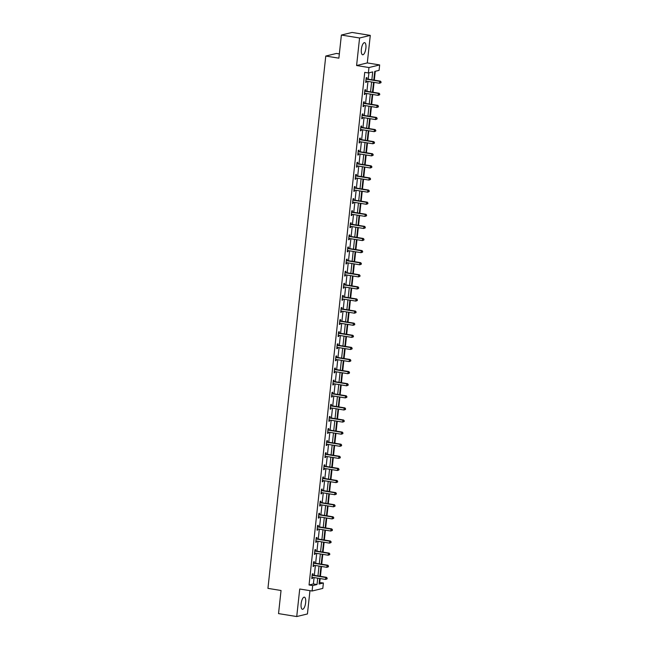 <?xml version="1.0" encoding="UTF-8"?>
<svg xmlns="http://www.w3.org/2000/svg" width="649" height="649" viewBox="0 0 649 649"><rect width="100%" height="100%" fill="white"/><g stroke="black" fill="none" stroke-linecap="round" stroke-linejoin="round"><path stroke-width="0.97" d="M305.647 602.678A6.141 2.166 99.2 0 0 304.365 597.161A6.141 2.166 99.2 0 0 301.128 603.773A6.141 2.166 99.2 0 0 302.41 609.289A6.141 2.166 99.2 0 0 305.647 602.678M365.882 48.172A6.141 2.166 99.2 0 0 364.608 42.647A6.141 2.166 99.2 0 0 361.371 49.267A6.141 2.166 99.2 0 0 362.645 54.784A6.141 2.166 99.2 0 0 365.882 48.172M319.211 582.526L323.389 582.98L322.796 588.416L312.096 591.012L312.688 585.585L317.02 584.53L317.718 578.17M339.338 53.908L336.474 53.445L325.774 56.049L267.94 588.367L281.041 590.493L278.535 613.605L296.731 616.55L307.431 613.954L309.962 590.663M325.774 56.049L338.875 58.167L341.382 35.046L352.083 32.45L370.287 35.395L359.578 37.991L356.593 65.533L368.965 67.537L379.665 64.932L379.073 70.368L374.741 71.414L373.8 80.078M356.593 65.533L367.293 62.929L370.287 35.395M367.293 62.929L379.665 64.932M319.746 582.396L320.168 578.559M320.403 576.336L321.482 566.463M321.717 564.232L322.796 554.36M323.032 552.129L324.111 542.256M324.354 540.033L325.425 530.152M325.668 527.929L326.739 518.056M326.982 515.825L328.053 505.952M328.297 503.721L329.368 493.848M329.611 491.626L330.682 481.745M330.925 479.522L331.996 469.649M332.239 467.418L333.31 457.545M333.554 455.314L334.624 445.441M334.868 443.218L335.939 433.337M336.182 431.114L337.253 421.242M337.496 419.011L338.567 409.138M338.81 406.907L339.881 397.034M340.125 394.811L341.196 384.93M341.439 382.707L342.51 372.834M342.753 370.603L343.832 360.73M344.067 358.499L345.146 348.627M345.382 346.404L346.461 336.523M346.696 334.3L347.775 324.427M348.018 322.196L349.089 312.323M349.332 310.092L350.403 300.219M350.647 297.996L351.717 288.124M351.961 285.893L353.032 276.02M353.275 273.789L354.346 263.916M354.589 261.693L355.66 251.812M355.903 249.589L356.974 239.716M357.218 237.485L358.289 227.612M358.532 225.381L359.603 215.509M359.846 213.286L360.917 203.405M361.16 201.182L362.231 191.309M362.475 189.078L363.545 179.205M363.789 176.974L364.86 167.101M365.103 164.878L366.174 154.997M366.417 152.775L367.496 142.902M367.732 140.671L368.81 130.798M369.046 128.567L370.125 118.694M370.36 116.471L371.439 106.59M371.682 104.367L372.753 94.494M372.997 92.263L374.067 82.391M374.311 80.16L375.268 71.285M341.382 35.046L359.578 37.991M371.861 79.77L372.713 71.909L368.372 72.964L364.738 72.372L309.046 584.992L313.386 583.938L314.075 577.578M314.319 575.347L315.39 565.474M315.633 563.251L316.704 553.378M316.947 551.147L318.018 541.274M318.261 539.043L319.332 529.17M319.576 526.947L320.647 517.066M320.89 514.844L321.961 504.971M322.204 502.74L323.275 492.867M323.518 490.636L324.589 480.763M324.833 478.54L325.912 468.659M326.147 466.436L327.226 456.563M327.461 454.332L328.54 444.46M328.775 442.229L329.854 432.356M330.098 430.133L331.168 420.252M331.412 418.029L332.483 408.156M332.726 405.925L333.797 396.052M334.04 393.821L335.111 383.948M335.355 381.726L336.425 371.845M336.669 369.622L337.74 359.749M337.983 357.518L339.054 347.645M339.297 345.414L340.368 335.541M340.611 333.318L341.682 323.437M341.926 321.214L342.997 311.342M343.24 309.111L344.311 299.238M344.554 297.007L345.625 287.134M345.868 284.911L346.939 275.03M347.183 272.807L348.253 262.934M348.497 260.703L349.576 250.83M349.811 248.599L350.89 238.727M351.125 236.504L352.204 226.623M352.439 224.4L353.518 214.527M353.762 212.296L354.833 202.423M355.076 200.192L356.147 190.319M356.39 188.096L357.461 178.215M357.704 175.993L358.775 166.12M359.019 163.889L360.09 154.016M360.333 151.785L361.404 141.912M361.647 139.689L362.718 129.808M362.961 127.585L364.032 117.712M364.276 115.481L365.346 105.609M365.59 103.378L366.661 93.505M366.904 91.282L367.975 81.401M368.218 79.178L368.908 72.834M366.774 78.837L366.912 77.588L366.19 77.758L365.687 82.415L366.409 82.236L366.523 81.166M365.46 90.941L365.598 89.684L364.876 89.862L364.373 94.519L365.095 94.34L365.209 93.269M364.146 103.045L364.284 101.788L363.562 101.966L363.059 106.623L363.781 106.444L363.894 105.373M362.832 115.149L362.969 113.891L362.247 114.07L361.744 118.718L362.466 118.548L362.58 117.477M361.517 127.245L361.655 125.995L360.933 126.166L360.43 130.822L361.152 130.644L361.266 129.573M360.203 139.348L360.341 138.091L359.619 138.269L359.108 142.926L359.838 142.748L359.952 141.677M358.889 151.452L359.027 150.195L358.305 150.373L357.794 155.03L358.524 154.851L358.637 153.781M357.575 163.556L357.713 162.299L356.991 162.477L356.479 167.126L357.201 166.955L357.323 165.884M356.26 175.652L356.398 174.403L355.676 174.573L355.165 179.229L355.887 179.051L356.009 177.98M354.946 187.756L355.084 186.498L354.362 186.677L353.851 191.333L354.573 191.155L354.695 190.084M353.632 199.86L353.77 198.602L353.04 198.781L352.537 203.429L353.259 203.259L353.381 202.188M352.318 211.963L352.456 210.706L351.726 210.876L351.223 215.533L351.945 215.363L352.066 214.292M351.004 224.059L351.141 222.81L350.411 222.98L349.908 227.637L350.63 227.458L350.752 226.387M349.689 236.163L349.819 234.906L349.097 235.084L348.594 239.741L349.316 239.562L349.43 238.491M348.375 248.267L348.505 247.009L347.783 247.188L347.28 251.836L348.002 251.666L348.115 250.595M347.061 260.371L347.191 259.113L346.469 259.284L345.966 263.94L346.688 263.77L346.801 262.699M345.739 272.466L345.876 271.217L345.154 271.387L344.651 276.044L345.373 275.866L345.487 274.795M344.424 284.57L344.562 283.313L343.84 283.491L343.337 288.148L344.059 287.969L344.173 286.899M343.11 296.674L343.248 295.417L342.526 295.595L342.023 300.244L342.745 300.073L342.859 299.002M341.796 308.778L341.934 307.521L341.212 307.691L340.709 312.347L341.431 312.177L341.544 311.106M340.482 320.874L340.62 319.624L339.898 319.795L339.395 324.451L340.117 324.273L340.23 323.202M339.167 332.978L339.305 331.72L338.583 331.899L338.08 336.555L338.802 336.377L338.916 335.306M337.853 345.081L337.991 343.824L337.269 344.002L336.766 348.651L337.488 348.481L337.602 347.41M336.539 357.185L336.677 355.928L335.955 356.098L335.444 360.755L336.174 360.584L336.287 359.514M335.225 369.281L335.363 368.032L334.641 368.202L334.13 372.859L334.86 372.68L334.973 371.609M333.911 381.385L334.048 380.127L333.326 380.306L332.815 384.962L333.537 384.784L333.659 383.713M332.596 393.489L332.734 392.231L332.012 392.41L331.501 397.058L332.223 396.888L332.345 395.817M331.282 405.593L331.42 404.335L330.698 404.505L330.187 409.162L330.909 408.992L331.031 407.921M329.968 417.688L330.106 416.439L329.384 416.609L328.873 421.266L329.595 421.087L329.716 420.017M328.654 429.792L328.792 428.535L328.061 428.713L327.558 433.37L328.28 433.191L328.402 432.12M327.339 441.896L327.477 440.639L326.747 440.817L326.244 445.465L326.966 445.295L327.088 444.224M326.025 454L326.155 452.742L325.433 452.913L324.93 457.569L325.652 457.391L325.766 456.328M324.711 466.096L324.841 464.838L324.119 465.017L323.616 469.673L324.338 469.495L324.451 468.424M323.397 478.199L323.526 476.942L322.804 477.12L322.302 481.777L323.024 481.599L323.137 480.528M322.074 490.303L322.212 489.046L321.49 489.224L320.987 493.873L321.709 493.702L321.823 492.632M320.76 502.407L320.898 501.15L320.176 501.32L319.673 505.977L320.395 505.798L320.509 504.735M319.446 514.503L319.584 513.245L318.862 513.424L318.359 518.08L319.081 517.902L319.194 516.831M318.132 526.607L318.27 525.349L317.548 525.528L317.045 530.184L317.767 530.006L317.88 528.935M316.817 538.711L316.955 537.453L316.233 537.632L315.73 542.28L316.452 542.11L316.566 541.039M315.503 550.806L315.641 549.557L314.919 549.727L314.416 554.384L315.138 554.205L315.252 553.143M314.189 562.91L314.327 561.653L313.605 561.831L313.102 566.488L313.824 566.309L313.938 565.238M312.875 575.014L313.013 573.757L312.291 573.935L311.78 578.592L312.51 578.413L312.623 577.342M312.096 591.012L299.724 589.008L296.731 616.55M309.046 584.992L312.688 585.585M368.372 72.964L368.965 67.537M319.649 578.478L319.048 584.035L323.389 582.98M373.556 82.309L372.477 92.182M372.242 94.405L371.163 104.286M370.928 106.509L369.849 116.382M369.614 118.613L368.535 128.486M368.291 130.717L367.22 140.59M366.977 142.812L365.906 152.693M365.663 154.916L364.592 164.789M364.349 167.02L363.278 176.893M363.034 179.124L361.964 188.997M361.72 191.22L360.649 201.101M360.406 203.324L359.335 213.197M359.092 215.427L358.021 225.3M357.777 227.531L356.707 237.404M356.463 239.627L355.392 249.508M355.149 251.731L354.078 261.604M353.835 263.835L352.764 273.708M352.521 275.939L351.45 285.811M351.206 288.034L350.136 297.915M349.892 300.138L348.813 310.011M348.578 312.242L347.499 322.115M347.264 324.346L346.185 334.219M345.949 336.442L344.87 346.323M344.627 348.545L343.556 358.418M343.313 360.649L342.242 370.522M341.999 372.753L340.928 382.626M340.684 384.849L339.614 394.73M339.37 396.953L338.299 406.826M338.056 409.057L336.985 418.93M336.742 421.152L335.671 431.033M335.428 433.256L334.357 443.129M334.113 445.36L333.042 455.233M332.799 457.464L331.728 467.337M331.485 469.56L330.414 479.441M330.171 481.663L329.1 491.536M328.856 493.767L327.786 503.64M327.542 505.871L326.471 515.744M326.228 517.967L325.149 527.848M324.914 530.071L323.835 539.944M323.6 542.175L322.521 552.048M322.285 554.278L321.206 564.151M320.971 566.374L319.892 576.255M317.953 575.939L319.032 566.066M319.276 563.835L320.346 553.962M320.59 551.739L321.661 541.858M321.904 539.635L322.975 529.762M323.218 527.532L324.289 517.659M324.532 515.428L325.603 505.555M325.847 503.332L326.918 493.451M327.161 491.228L328.232 481.355M328.475 479.124L329.546 469.251M329.789 467.02L330.86 457.147M331.104 454.925L332.174 445.044M332.418 442.821L333.489 432.948M333.732 430.717L334.803 420.844M335.046 418.613L336.117 408.74M336.36 406.517L337.431 396.636M337.675 394.414L338.754 384.541M338.989 382.31L340.068 372.437M340.303 370.206L341.382 360.333M341.617 358.11L342.696 348.229M342.94 346.006L344.011 336.133M344.254 333.902L345.325 324.029M345.568 321.799L346.639 311.926M346.882 309.703L347.953 299.822M348.197 297.599L349.267 287.726M349.511 285.495L350.582 275.622M350.825 273.391L351.896 263.518M352.139 261.296L353.21 251.414M353.454 249.192L354.524 239.319M354.768 237.088L355.839 227.215M356.082 224.984L357.153 215.111M357.396 212.888L358.467 203.007M358.71 200.784L359.781 190.911M360.025 188.681L361.095 178.808M361.339 176.577L362.418 166.704M362.653 164.481L363.732 154.6M363.967 152.377L365.046 142.504M365.282 140.273L366.361 130.4M366.604 128.178L367.675 118.296M367.918 116.074L368.989 106.201M369.232 103.97L370.303 94.097M370.547 91.866L371.617 81.993M313.386 583.938L317.02 584.53M365.72 82.131L366.409 82.236M364.405 94.227L365.095 94.34M363.083 106.331L363.781 106.444M361.769 118.434L362.466 118.548M360.455 130.538L361.152 130.644M359.14 142.634L359.838 142.748M357.826 154.738L358.524 154.851M356.512 166.842L357.201 166.955M355.198 178.946L355.887 179.051M353.883 191.041L354.573 191.155M352.569 203.145L353.259 203.259M351.255 215.249L351.945 215.363M349.941 227.353L350.63 227.458M348.627 239.449L349.316 239.562M347.312 251.552L348.002 251.666M345.998 263.656L346.688 263.77M344.684 275.76L345.373 275.866M343.37 287.856L344.059 287.969M342.055 299.96L342.745 300.073M340.741 312.064L341.431 312.177M339.419 324.167L340.117 324.273M338.105 336.263L338.802 336.377M336.79 348.367L337.488 348.481M335.476 360.471L336.174 360.584M334.162 372.567L334.86 372.68M332.848 384.67L333.537 384.784M331.534 396.774L332.223 396.888M330.219 408.878L330.909 408.992M328.905 420.974L329.595 421.087M327.591 433.078L328.28 433.191M326.277 445.182L326.966 445.295M324.962 457.285L325.652 457.391M323.648 469.381L324.338 469.495M322.334 481.485L323.024 481.599M321.02 493.589L321.709 493.702M319.706 505.693L320.395 505.798M318.391 517.788L319.081 517.902M317.077 529.892L317.767 530.006M315.755 541.996L316.452 542.11M314.441 554.1L315.138 554.205M313.126 566.196L313.824 566.309M311.812 578.3L312.51 578.413M380.971 82.707L381.06 81.936L380.971 82.707L379.462 83.259L366.214 81.117A0.787 0.73 -103.6 0 0 365.931 81.133L366.036 81.109M380.687 82.78L379.462 83.259L379.673 81.32L380.395 81.149L367.147 79.008A0.787 0.73 -103.6 0 1 366.88 78.902L366.117 78.432M366.052 79.016L366.158 79.081A0.787 0.73 -103.6 0 0 366.425 79.178L379.673 81.32L380.768 82.001M381.06 81.936L380.395 81.149M379.657 94.811L379.746 94.032L379.657 94.811L378.14 95.362L364.9 93.221A0.787 0.73 -103.6 0 0 364.624 93.229L364.722 93.213M379.373 94.884L378.14 95.362L378.351 93.424L379.081 93.245L365.833 91.103A0.787 0.73 -103.6 0 1 365.565 91.006L364.803 90.535M364.738 91.12L364.843 91.185A0.787 0.73 -103.6 0 0 365.103 91.282L378.351 93.424L379.454 94.105M379.746 94.032L379.081 93.245M378.343 106.915L378.432 106.136L378.343 106.915L376.826 107.466L363.578 105.325A0.787 0.73 -103.6 0 0 363.31 105.333L363.408 105.316M378.059 106.988L376.826 107.466L377.037 105.527L377.767 105.349L364.519 103.207A0.787 0.73 -103.6 0 1 364.251 103.11L363.489 102.639M363.424 103.223L363.529 103.28A0.787 0.73 -103.6 0 0 363.789 103.386L377.037 105.527L378.14 106.209M378.432 106.136L377.767 105.349M377.028 119.018L377.118 118.24L377.028 119.018L375.511 119.57L362.264 117.42A0.787 0.73 -103.6 0 0 361.996 117.437L362.093 117.42M376.745 119.083L375.511 119.57L375.722 117.631L376.444 117.453L363.205 115.311A0.787 0.73 -103.6 0 1 362.937 115.206L362.174 114.735M362.11 115.319L362.215 115.384A0.787 0.73 -103.6 0 0 362.475 115.481L375.722 117.631L376.826 118.313M377.118 118.24L376.444 117.453M375.714 131.114L375.803 130.344L375.714 131.114L374.197 131.666L360.949 129.524A0.787 0.73 -103.6 0 0 360.674 129.54L360.779 129.516M375.422 131.187L374.197 131.666L374.408 129.727L375.13 129.557L361.882 127.415A0.787 0.73 -103.6 0 1 361.623 127.309L360.86 126.839M360.795 127.423L360.901 127.488A0.787 0.73 -103.6 0 0 361.16 127.585L374.408 129.727L375.511 130.408M375.803 130.344L375.13 129.557M374.4 143.218L374.481 142.439L374.4 143.218L372.883 143.77L359.635 141.628A0.787 0.73 -103.6 0 0 359.359 141.636L359.465 141.62M374.108 143.291L372.883 143.77L373.094 141.831L373.816 141.652L360.568 139.511A0.787 0.73 -103.6 0 1 360.309 139.413L359.546 138.943M359.481 139.527L359.587 139.592A0.787 0.73 -103.6 0 0 359.846 139.689L373.094 141.831L374.197 142.512M374.481 142.439L373.816 141.652M373.086 155.322L373.167 154.543L373.086 155.322L371.569 155.874L358.321 153.732A0.787 0.73 -103.6 0 0 358.053 153.74L358.151 153.724M372.794 155.387L371.569 155.874L371.78 153.935L372.502 153.756L359.254 151.615A0.787 0.73 -103.6 0 1 358.994 151.517L358.232 151.047M358.167 151.631L358.264 151.688A0.787 0.73 -103.6 0 0 358.532 151.793L371.78 153.935L372.883 154.616M373.167 154.543L372.502 153.756M371.772 167.426L371.853 166.647L371.772 167.426L370.255 167.977L357.007 165.828A0.787 0.73 -103.6 0 0 356.739 165.844L356.617 165.868M371.479 167.491L370.255 167.977L370.465 166.039L371.187 165.86L357.94 163.718A0.787 0.73 -103.6 0 1 357.68 163.613L356.918 163.142M356.853 163.726L356.95 163.791A0.787 0.73 -103.6 0 0 357.218 163.889L370.465 166.039L371.569 166.72M371.853 166.647L371.187 165.86M370.457 179.522L370.538 178.751L370.457 179.522L368.94 180.073L355.693 177.931A0.787 0.73 -103.6 0 0 355.425 177.94L355.522 177.923M370.165 179.595L368.94 180.073L369.151 178.134L369.873 177.964L356.626 175.822A0.787 0.73 -103.6 0 1 356.358 175.717L355.603 175.246M355.538 175.83L355.636 175.895A0.787 0.73 -103.6 0 0 355.903 175.993L369.151 178.134L370.255 178.816M370.538 178.751L369.873 177.964M369.143 191.625L369.224 190.847L369.143 191.625L367.626 192.177L354.378 190.035A0.787 0.73 -103.6 0 0 354.111 190.043L354.208 190.027M368.851 191.698L367.626 192.177L367.837 190.238L368.559 190.06L355.311 187.918A0.787 0.73 -103.6 0 1 355.044 187.821L354.289 187.35M354.224 187.934L354.322 187.999A0.787 0.73 -103.6 0 0 354.589 188.096L367.837 190.238L368.94 190.92M369.224 190.847L368.559 190.06M367.829 203.729L367.91 202.95L367.829 203.729L366.312 204.281L353.064 202.139A0.787 0.73 -103.6 0 0 352.788 202.147L352.675 202.18M367.537 203.794L366.312 204.281L366.523 202.342L367.245 202.163L353.997 200.022A0.787 0.73 -103.6 0 1 353.729 199.924L352.975 199.454M352.91 200.038L353.007 200.095A0.787 0.73 -103.6 0 0 353.275 200.2L366.523 202.342L367.626 203.023M367.91 202.95L367.245 202.163M366.515 215.833L366.596 215.054L366.515 215.833L364.998 216.385L351.75 214.235A0.787 0.73 -103.6 0 0 351.482 214.251L351.58 214.235M366.223 215.898L364.998 216.385L365.209 214.438L365.931 214.267L352.683 212.126A0.787 0.73 -103.6 0 1 352.415 212.02L351.653 211.55M351.596 212.134L351.693 212.199A0.787 0.73 -103.6 0 0 351.961 212.296L365.209 214.438L366.304 215.127M366.596 215.054L365.931 214.267M365.2 227.929L365.282 227.158L365.2 227.929L363.683 228.48L350.436 226.339A0.787 0.73 -103.6 0 0 350.168 226.347L350.265 226.331M364.908 228.002L363.683 228.48L363.894 226.542L364.616 226.371L351.369 224.221A0.787 0.73 -103.6 0 1 351.101 224.124L350.338 223.654M350.282 224.238L350.379 224.303A0.787 0.73 -103.6 0 0 350.647 224.4L363.894 226.542L364.989 227.223M365.282 227.158L364.616 226.371M363.886 240.033L363.967 239.254L363.886 240.033L362.369 240.584L349.121 238.443A0.787 0.73 -103.6 0 0 348.854 238.451L348.732 238.483M363.594 240.106L362.369 240.584L362.58 238.645L363.302 238.467L350.054 236.325A0.787 0.73 -103.6 0 1 349.787 236.228L349.024 235.757M348.967 236.341L349.065 236.406A0.787 0.73 -103.6 0 0 349.332 236.504L362.58 238.645L363.675 239.327M363.967 239.254L363.302 238.467M362.572 252.137L362.653 251.358L362.572 252.137L361.055 252.688L347.807 250.546A0.787 0.73 -103.6 0 0 347.531 250.555L347.637 250.538M362.28 252.201L361.055 252.688L361.266 250.749L361.988 250.571L348.74 248.429A0.787 0.73 -103.6 0 1 348.472 248.332L347.71 247.853M347.645 248.445L347.75 248.502A0.787 0.73 -103.6 0 0 348.018 248.608L361.266 250.749L362.361 251.431M362.653 251.358L361.988 250.571M361.258 264.24L361.339 263.462L361.258 264.24L359.741 264.792L346.493 262.642A0.787 0.73 -103.6 0 0 346.217 262.658L346.323 262.642M360.966 264.305L359.741 264.792L359.952 262.845L360.674 262.675L347.426 260.533A0.787 0.73 -103.6 0 1 347.158 260.427L346.396 259.957M346.331 260.541L346.436 260.606A0.787 0.73 -103.6 0 0 346.704 260.703L359.952 262.845L361.047 263.535M361.339 263.462L360.674 262.675M359.935 276.336L360.025 275.565L359.935 276.336L358.426 276.888L345.179 274.746A0.787 0.73 -103.6 0 0 344.903 274.754L344.789 274.787M359.651 276.409L358.426 276.888L358.637 274.949L359.359 274.778L346.112 272.629A0.787 0.73 -103.6 0 1 345.844 272.531L345.081 272.061M345.017 272.645L345.122 272.71A0.787 0.73 -103.6 0 0 345.39 272.807L358.637 274.949L359.733 275.63M360.025 275.565L359.359 274.778M358.621 288.44L358.71 287.661L358.621 288.44L357.112 288.992L343.865 286.85A0.787 0.73 -103.6 0 0 343.581 286.858L343.694 286.842M358.337 288.513L357.112 288.992L357.323 287.053L358.045 286.874L344.797 284.733A0.787 0.73 -103.6 0 1 344.53 284.635L343.767 284.165M343.702 284.749L343.808 284.814A0.787 0.73 -103.6 0 0 344.075 284.911L357.323 287.053L358.418 287.734M358.71 287.661L358.045 286.874M357.307 300.544L357.396 299.765L357.307 300.544L355.798 301.095L342.55 298.954A0.787 0.73 -103.6 0 0 342.274 298.962L342.372 298.946M357.023 300.609L355.798 301.095L356.009 299.157L356.731 298.978L343.483 296.836A0.787 0.73 -103.6 0 1 343.216 296.739L342.453 296.26M342.388 296.844L342.494 296.909A0.787 0.73 -103.6 0 0 342.761 297.015L356.009 299.157L357.104 299.838M357.396 299.765L356.731 298.978M355.993 312.648L356.082 311.869L355.993 312.648L354.476 313.199L341.236 311.049A0.787 0.73 -103.6 0 0 340.96 311.066L340.839 311.09M355.709 312.713L354.476 313.199L354.687 311.252L355.417 311.082L342.169 308.94A0.787 0.73 -103.6 0 1 341.901 308.835L341.139 308.364M341.074 308.948L341.179 309.013A0.787 0.73 -103.6 0 0 341.439 309.111L354.687 311.252L355.79 311.942M356.082 311.869L355.417 311.082M354.678 324.743L354.768 323.973L354.678 324.743L353.161 325.295L339.914 323.153A0.787 0.73 -103.6 0 0 339.646 323.161L339.743 323.145M354.395 324.816L353.161 325.295L353.372 323.356L354.103 323.186L340.855 321.036A0.787 0.73 -103.6 0 1 340.587 320.939L339.825 320.468M339.76 321.052L339.865 321.117A0.787 0.73 -103.6 0 0 340.125 321.214L353.372 323.356L354.476 324.038M354.768 323.973L354.103 323.186M353.364 336.847L353.454 336.068L353.364 336.847L351.847 337.399L338.6 335.257A0.787 0.73 -103.6 0 0 338.332 335.265L338.429 335.249M353.08 336.92L351.847 337.399L352.058 335.46L352.78 335.282L339.541 333.14A0.787 0.73 -103.6 0 1 339.273 333.042L338.51 332.572M338.445 333.156L338.551 333.213A0.787 0.73 -103.6 0 0 338.81 333.318L352.058 335.46L353.161 336.141M353.454 336.068L352.78 335.282M352.05 348.951L352.139 348.172L352.05 348.951L350.533 349.503L337.285 347.361A0.787 0.73 -103.6 0 0 337.009 347.369L337.115 347.353M351.758 349.016L350.533 349.503L350.744 347.564L351.466 347.385L338.218 345.244A0.787 0.73 -103.6 0 1 337.959 345.146L337.196 344.668M337.131 345.252L337.237 345.317A0.787 0.73 -103.6 0 0 337.496 345.422L350.744 347.564L351.847 348.245M352.139 348.172L351.466 347.385M350.736 361.047L350.817 360.276L350.736 361.047L349.219 361.598L335.971 359.457A0.787 0.73 -103.6 0 0 335.703 359.473L335.801 359.457M350.444 361.12L349.219 361.598L349.43 359.66L350.152 359.489L336.904 357.348A0.787 0.73 -103.6 0 1 336.644 357.242L335.882 356.772M335.817 357.356L335.922 357.421A0.787 0.73 -103.6 0 0 336.182 357.518L349.43 359.66L350.533 360.349M350.817 360.276L350.152 359.489M349.422 373.151L349.503 372.38L349.422 373.151L347.905 373.702L334.657 371.561A0.787 0.73 -103.6 0 0 334.381 371.577L334.486 371.553M349.13 373.224L347.905 373.702L348.115 371.763L348.838 371.593L335.59 369.443A0.787 0.73 -103.6 0 1 335.33 369.346L334.568 368.875M334.503 369.459L334.6 369.524A0.787 0.73 -103.6 0 0 334.868 369.622L348.115 371.763L349.219 372.445M349.503 372.38L348.838 371.593M348.107 385.255L348.188 384.476L348.107 385.255L346.59 385.806L333.343 383.664A0.787 0.73 -103.6 0 0 333.075 383.673L333.172 383.656M347.815 385.328L346.59 385.806L346.801 383.867L347.523 383.689L334.276 381.547A0.787 0.73 -103.6 0 1 334.016 381.45L333.253 380.979M333.188 381.563L333.286 381.62A0.787 0.73 -103.6 0 0 333.554 381.726L346.801 383.867L347.905 384.549M348.188 384.476L347.523 383.689M346.793 397.358L346.874 396.58L346.793 397.358L345.276 397.91L332.028 395.768A0.787 0.73 -103.6 0 0 331.761 395.776L331.858 395.76M346.501 397.423L345.276 397.91L345.487 395.971L346.209 395.793L332.961 393.651A0.787 0.73 -103.6 0 1 332.694 393.554L331.939 393.075M331.874 393.659L331.972 393.724A0.787 0.73 -103.6 0 0 332.239 393.829L345.487 395.971L346.59 396.653M346.874 396.58L346.209 395.793M345.479 409.454L345.56 408.683L345.479 409.454L343.962 410.006L330.714 407.864A0.787 0.73 -103.6 0 0 330.438 407.88L330.325 407.905M345.187 409.527L343.962 410.006L344.173 408.067L344.895 407.897L331.647 405.755A0.787 0.73 -103.6 0 1 331.379 405.649L330.625 405.179M330.56 405.763L330.657 405.828A0.787 0.73 -103.6 0 0 330.925 405.925L344.173 408.067L345.276 408.748M345.56 408.683L344.895 407.897M344.165 421.558L344.246 420.787L344.165 421.558L342.648 422.11L329.4 419.968A0.787 0.73 -103.6 0 0 329.132 419.976L329.23 419.96M343.873 421.631L342.648 422.11L342.859 420.171L343.581 420L330.333 417.851A0.787 0.73 -103.6 0 1 330.065 417.753L329.311 417.283M329.246 417.867L329.343 417.932A0.787 0.73 -103.6 0 0 329.611 418.029L342.859 420.171L343.962 420.852M344.246 420.787L343.581 420M342.85 433.662L342.932 432.883L342.85 433.662L341.333 434.213L328.086 432.072A0.787 0.73 -103.6 0 0 327.818 432.08L327.915 432.064M342.558 433.735L341.333 434.213L341.544 432.275L342.266 432.096L329.019 429.954A0.787 0.73 -103.6 0 1 328.751 429.857L327.988 429.387M327.932 429.971L328.029 430.027A0.787 0.73 -103.6 0 0 328.297 430.133L341.544 432.275L342.648 432.956M342.932 432.883L342.266 432.096M341.536 445.766L341.617 444.987L341.536 445.766L340.019 446.317L326.772 444.176A0.787 0.73 -103.6 0 0 326.504 444.184L326.382 444.216M341.244 445.831L340.019 446.317L340.23 444.378L340.952 444.2L327.704 442.058A0.787 0.73 -103.6 0 1 327.437 441.961L326.674 441.482M326.617 442.066L326.715 442.131A0.787 0.73 -103.6 0 0 326.982 442.237L340.23 444.378L341.325 445.06M341.617 444.987L340.952 444.2M340.222 457.861L340.303 457.091L340.222 457.861L338.705 458.413L325.457 456.271A0.787 0.73 -103.6 0 0 325.19 456.288L325.287 456.271M339.93 457.934L338.705 458.413L338.916 456.474L339.638 456.304L326.39 454.162A0.787 0.73 -103.6 0 1 326.123 454.057L325.36 453.586M325.303 454.17L325.4 454.235A0.787 0.73 -103.6 0 0 325.668 454.332L338.916 456.474L340.011 457.156M340.303 457.091L339.638 456.304M338.908 469.965L338.989 469.195L338.908 469.965L337.391 470.517L324.143 468.375A0.787 0.73 -103.6 0 0 323.867 468.383L323.973 468.367M338.616 470.038L337.391 470.517L337.602 468.578L338.324 468.4L325.076 466.258A0.787 0.73 -103.6 0 1 324.808 466.16L324.046 465.69M323.981 466.274L324.086 466.339A0.787 0.73 -103.6 0 0 324.354 466.436L337.602 468.578L338.697 469.259M338.989 469.195L338.324 468.4M337.594 482.069L337.675 481.29L337.594 482.069L336.077 482.621L322.829 480.479A0.787 0.73 -103.6 0 0 322.553 480.487L322.439 480.52M337.302 482.142L336.077 482.621L336.287 480.682L337.009 480.503L323.762 478.362A0.787 0.73 -103.6 0 1 323.494 478.264L322.731 477.794M322.667 478.378L322.772 478.435A0.787 0.73 -103.6 0 0 323.04 478.54L336.287 480.682L337.383 481.363M337.675 481.29L337.009 480.503M336.271 494.173L336.36 493.394L336.271 494.173L334.762 494.725L321.515 492.583A0.787 0.73 -103.6 0 0 321.231 492.591L321.344 492.575M335.987 494.238L334.762 494.725L334.973 492.786L335.695 492.607L322.448 490.466A0.787 0.73 -103.6 0 1 322.18 490.368L321.417 489.89M321.352 490.474L321.458 490.539A0.787 0.73 -103.6 0 0 321.726 490.644L334.973 492.786L336.068 493.467M336.36 493.394L335.695 492.607M334.957 506.269L335.046 505.498L334.957 506.269L333.448 506.82L320.2 504.679A0.787 0.73 -103.6 0 0 319.925 504.695L320.03 504.679M334.673 506.342L333.448 506.82L333.659 504.881L334.381 504.711L321.133 502.569A0.787 0.73 -103.6 0 1 320.866 502.464L320.103 501.993M320.038 502.577L320.144 502.642A0.787 0.73 -103.6 0 0 320.411 502.74L333.659 504.881L334.754 505.563M335.046 505.498L334.381 504.711M333.643 518.373L333.732 517.602L333.643 518.373L332.134 518.924L318.886 516.782A0.787 0.73 -103.6 0 0 318.61 516.791L318.497 516.823M333.359 518.446L332.134 518.924L332.345 516.985L333.067 516.807L319.819 514.665A0.787 0.73 -103.6 0 1 319.551 514.568L318.789 514.097M318.724 514.681L318.829 514.746A0.787 0.73 -103.6 0 0 319.097 514.844L332.345 516.985L333.44 517.667M333.732 517.602L333.067 516.807M332.329 530.476L332.418 529.698L332.329 530.476L330.812 531.028L317.572 528.886A0.787 0.73 -103.6 0 0 317.296 528.894L317.393 528.878M332.045 530.549L330.812 531.028L331.022 529.089L331.753 528.911L318.505 526.769A0.787 0.73 -103.6 0 1 318.237 526.672L317.475 526.201M317.41 526.785L317.515 526.842A0.787 0.73 -103.6 0 0 317.775 526.947L331.022 529.089L332.126 529.771M332.418 529.698L331.753 528.911M331.014 542.58L331.104 541.801L331.014 542.58L329.497 543.132L316.25 540.99A0.787 0.73 -103.6 0 0 315.982 540.998L316.079 540.982M330.73 542.645L329.497 543.132L329.708 541.193L330.438 541.015L317.191 538.873A0.787 0.73 -103.6 0 1 316.923 538.775L316.16 538.297M316.095 538.881L316.201 538.946A0.787 0.73 -103.6 0 0 316.461 539.043L329.708 541.193L330.812 541.874M331.104 541.801L330.438 541.015M329.7 554.676L329.789 553.905L329.7 554.676L328.183 555.228L314.935 553.086A0.787 0.73 -103.6 0 0 314.66 553.102L314.546 553.126M329.416 554.749L328.183 555.228L328.394 553.289L329.116 553.118L315.876 550.977A0.787 0.73 -103.6 0 1 315.609 550.871L314.846 550.401M314.781 550.985L314.887 551.05A0.787 0.73 -103.6 0 0 315.146 551.147L328.394 553.289L329.497 553.97M329.789 553.905L329.116 553.118M328.386 566.78L328.475 566.009L328.386 566.78L326.869 567.331L313.621 565.19A0.787 0.73 -103.6 0 0 313.353 565.198L313.451 565.182M328.102 566.853L326.869 567.331L327.08 565.393L327.802 565.214L314.554 563.072A0.787 0.73 -103.6 0 1 314.294 562.975L313.532 562.505M313.467 563.089L313.572 563.154A0.787 0.73 -103.6 0 0 313.832 563.251L327.08 565.393L328.183 566.074M328.475 566.009L327.802 565.214M327.072 578.884L327.153 578.105L327.072 578.884L325.555 579.435L312.307 577.294A0.787 0.73 -103.6 0 0 312.039 577.302L312.137 577.286M326.78 578.957L325.555 579.435L325.766 577.496L326.488 577.318L313.24 575.176A0.787 0.73 -103.6 0 1 312.98 575.079L312.218 574.608M312.153 575.192L312.258 575.249A0.787 0.73 -103.6 0 0 312.518 575.355L325.766 577.496L326.869 578.178M327.153 578.105L326.488 577.318M366.158 79.081L366.88 78.902M366.425 79.178L367.147 79.008M364.843 91.185L365.565 91.006M365.103 91.282L365.833 91.103M363.529 103.28L364.251 103.11M363.789 103.386L364.519 103.207M362.215 115.384L362.937 115.206M362.475 115.481L363.205 115.311M360.901 127.488L361.623 127.309M361.16 127.585L361.882 127.415M359.587 139.592L360.309 139.413M359.846 139.689L360.568 139.511M358.264 151.688L358.994 151.517M358.532 151.793L359.254 151.615M356.95 163.791L357.68 163.613M357.218 163.889L357.94 163.718M355.636 175.895L356.358 175.717M355.903 175.993L356.626 175.822M354.322 187.999L355.044 187.821M354.589 188.096L355.311 187.918M353.007 200.095L353.729 199.924M353.275 200.2L353.997 200.022M351.693 212.199L352.415 212.02M351.961 212.296L352.683 212.126M350.379 224.303L351.101 224.124M350.647 224.4L351.369 224.221M349.065 236.406L349.787 236.228M349.332 236.504L350.054 236.325M347.75 248.502L348.472 248.332M348.018 248.608L348.74 248.429M346.436 260.606L347.158 260.427M346.704 260.703L347.426 260.533M345.122 272.71L345.844 272.531M345.39 272.807L346.112 272.629M343.808 284.814L344.53 284.635M344.075 284.911L344.797 284.733M342.494 296.909L343.216 296.739M342.761 297.015L343.483 296.836M341.179 309.013L341.901 308.835M341.439 309.111L342.169 308.94M339.865 321.117L340.587 320.939M340.125 321.214L340.855 321.036M338.551 333.213L339.273 333.042M338.81 333.318L339.541 333.14M337.237 345.317L337.959 345.146M337.496 345.422L338.218 345.244M335.922 357.421L336.644 357.242M336.182 357.518L336.904 357.348M334.6 369.524L335.33 369.346M334.868 369.622L335.59 369.443M333.286 381.62L334.016 381.45M333.554 381.726L334.276 381.547M331.972 393.724L332.694 393.554M332.239 393.829L332.961 393.651M330.657 405.828L331.379 405.649M330.925 405.925L331.647 405.755M329.343 417.932L330.065 417.753M329.611 418.029L330.333 417.851M328.029 430.027L328.751 429.857M328.297 430.133L329.019 429.954M326.715 442.131L327.437 441.961M326.982 442.237L327.704 442.058M325.4 454.235L326.123 454.057M325.668 454.332L326.39 454.162M324.086 466.339L324.808 466.16M324.354 466.436L325.076 466.258M322.772 478.435L323.494 478.264M323.04 478.54L323.762 478.362M321.458 490.539L322.18 490.368M321.726 490.644L322.448 490.466M320.144 502.642L320.866 502.464M320.411 502.74L321.133 502.569M318.829 514.746L319.551 514.568M319.097 514.844L319.819 514.665M317.515 526.842L318.237 526.672M317.775 526.947L318.505 526.769M316.201 538.946L316.923 538.775M316.461 539.043L317.191 538.873M314.887 551.05L315.609 550.871M315.146 551.147L315.876 550.977M313.572 563.154L314.294 562.975M313.832 563.251L314.554 563.072M312.258 575.249L312.98 575.079M312.518 575.355L313.24 575.176"/></g></svg>
